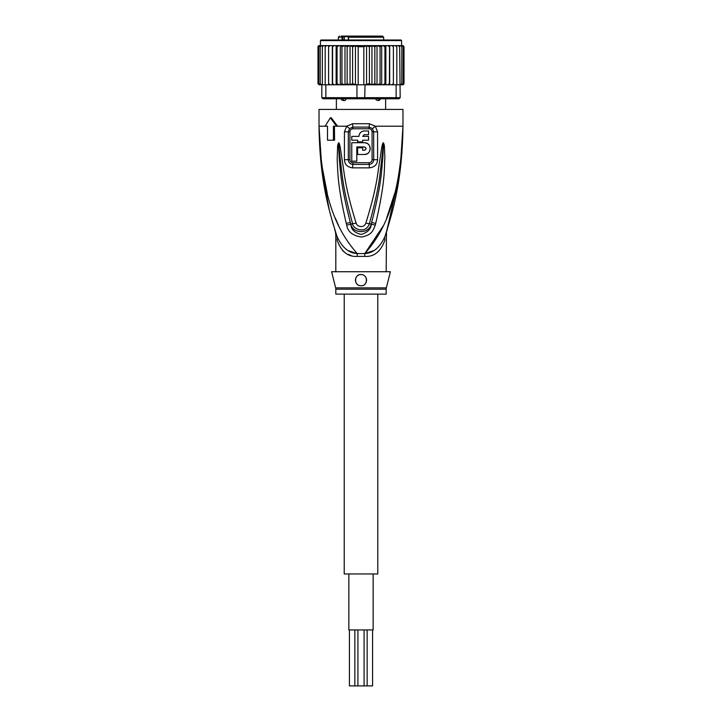 <?xml version="1.0" encoding="UTF-8"?>
<svg xmlns="http://www.w3.org/2000/svg" width="722" height="722" viewBox="0 0 722 722"><rect width="100%" height="100%" fill="white"/><g stroke="black" fill="none" stroke-linecap="round" stroke-linejoin="round"><path stroke-width="1.08" d="M372.588 629.927L372.588 685.9L349.412 685.9L349.412 629.927M373.148 573.963L373.148 629.927L348.852 629.927L348.852 573.963M377.786 294.116L377.786 573.963L344.213 573.963L344.213 294.116M349.258 36.1L382.552 36.1L383.671 37.219L348.464 37.219L349.258 36.1L348.302 37.219L348.302 40.017M351.623 36.1L341.109 36.1M361.541 36.1L357.345 36.1M379.104 100.466L377.687 100.466L379.104 100.466L380.629 98.833M375.882 98.264C375.539 99.654 376.388 100.394 378.409 100.466M341.38 98.264C341.028 99.663 341.759 100.394 343.591 100.466C345.026 100.927 345.874 100.196 346.118 98.264M342.896 100.466L344.313 100.466L342.896 100.466M342.057 40.017L342.057 37.219L343.329 36.66L342.932 36.1L342.057 37.219L338.329 37.219L339.448 36.1M403.138 45.63L404.004 46.731L402.948 45.612L401.576 45.612L401.576 40.576L401.017 40.017L361 40.017L395.142 40.017M326.858 40.017L361 40.017L320.983 40.017L320.424 40.576L401.576 40.576M381.685 84.79L382.868 84.79L381.099 84.79L381.685 84.79L381.685 45.612L380.061 46.731L380.061 83.671L377.371 84.79L367.534 84.79L377.01 84.79L377.01 45.612L339.132 45.612L337.057 46.731L337.057 83.671L339.132 84.79L340.901 84.79L341.939 83.671L344.629 84.79L365.043 84.79L364.691 98.788L395.367 98.788L396.134 97.669L400.178 97.669L399.058 98.788L395.367 98.788M376.749 45.612L374.853 46.731L371.938 45.648L369.411 46.731L366.568 45.829L363.816 46.731L358.184 46.731L355.432 45.829L352.589 46.731L350.062 45.648L347.147 46.731L345.251 45.612M332.31 84.79L332.31 45.612L330.216 45.612L328.6 46.731L328.6 83.671L328.69 84.79L334.313 84.79L325.866 84.79L325.866 97.669L321.822 97.669L322.942 98.788L357.309 98.788L356.957 97.669L396.134 97.669L396.134 84.79L389.537 84.79L393.31 84.79L393.4 83.671L391.784 84.79M357.309 98.788L364.691 98.788M356.957 84.79L356.957 97.669L325.866 97.669L326.633 98.788M325.866 84.79L321.822 84.79L321.822 97.669M399.654 46.731L398.12 45.612L399.149 45.612L399.654 46.731L400.178 97.669M399.654 84.79L396.134 84.79M367.534 84.79L365.043 84.79M387.687 84.79L385.395 84.79L389.537 84.79L389.42 83.671L387.687 84.79M354.466 84.79L345.251 84.79L347.147 83.671L350.062 84.763L350.062 45.648M344.99 45.612L344.99 84.79L336.136 84.79L337.057 83.671M328.6 83.671L330.216 84.79M321.642 84.79L320.893 84.79L320.189 83.671L321.822 84.79M320.072 84.79L318.736 83.671L320.072 84.79L321.804 84.79M320.767 45.612L319.205 45.612L317.996 46.731L317.996 83.671L319.052 84.79L317.996 83.671L319.205 84.79L320.767 84.79M319.052 84.79L320.424 84.79M401.233 84.79L403.138 84.772M402.948 84.79L404.004 83.671L402.948 84.79L401.576 84.79M403.968 83.951L402.795 84.79M401.928 84.79L403.264 83.671L401.928 84.79L400.196 84.79M400.358 84.79L401.107 84.79L401.811 83.671L400.178 84.79M332.463 84.79L332.58 83.671L334.313 84.79L336.136 84.79L336.136 45.612L334.313 45.612L332.58 46.731L332.58 83.671M382.868 84.79L385.395 84.79L384.943 83.671L382.868 84.79M377.01 84.79L381.099 84.79L380.061 83.671M365.783 84.483L369.411 83.671L371.938 84.763L374.853 83.671L376.749 84.79M363.816 46.731L363.816 84.79M358.184 46.731L358.184 84.79M352.589 46.731L352.589 83.671L355.432 84.582L355.432 45.829M355.432 84.582L356.217 84.483M350.062 84.763L352.589 83.671M371.938 84.763L371.938 45.648M374.853 46.731L374.853 83.671M369.411 46.731L369.411 83.671M366.568 84.582L366.568 45.829M347.147 46.731L347.147 83.671M330.216 45.612L328.69 45.612L328.6 46.731M334.313 45.612L325.469 45.612L325.171 46.731L326.75 45.612M325.171 46.731L325.171 84.79M320.189 83.671L320.189 46.731L321.642 45.612L325.857 45.612L323.88 45.612L322.346 46.731L322.346 84.79M323.88 45.612L322.851 45.612L322.346 46.731M321.642 45.612L320.893 45.612L320.189 46.731M321.804 45.612L320.072 45.612L318.736 46.731L318.736 83.671M320.072 45.612L318.736 46.731M319.205 45.612L317.996 46.731L318.528 45.766M318.032 46.452L317.996 83.671M320.424 40.576L320.424 45.612L319.052 45.612M404.004 46.731L404.004 83.671L404.004 46.731L402.795 45.612L401.233 45.612M401.928 45.612L403.264 46.731L401.928 45.612L396.531 45.612L396.829 46.731L395.25 45.612L389.537 45.612L389.42 83.671M403.264 46.731L403.264 83.671M401.811 46.731L400.358 45.612L401.107 45.612L401.811 46.731L401.811 83.671M398.12 45.612L393.31 45.612L393.4 46.731L391.784 45.612L389.69 45.612L389.69 84.79M396.829 46.731L396.829 84.79M396.531 45.612L395.25 45.612M393.4 46.731L393.4 83.671M393.31 45.612L391.784 45.612M341.939 83.671L341.939 46.731L344.629 45.612M341.939 46.731L340.901 45.612M340.315 84.79L340.315 45.612M339.132 45.612L336.136 45.612M337.057 46.731L336.605 45.612M332.58 46.731L332.463 45.612M389.537 45.612L387.687 45.612L389.42 46.731M385.864 84.79L385.864 45.612L387.687 45.612M385.864 45.612L384.943 46.731L384.943 83.671M385.395 45.612L382.868 45.612L384.943 46.731M381.685 45.612L382.868 45.612M381.099 45.612L377.371 45.612L380.061 46.731M325.857 45.612L328.69 45.612M401.874 153.804L402.975 126.206C402.217 184.02 391.721 214.452 385.034 236.338C380.016 247.411 373.274 253.151 364.818 253.548A11.191 1.67 -90 0 0 364.763 256.391L357.237 256.391C347.896 257.032 341.154 251.536 337.012 239.894C335.396 232.755 335.396 232.755 337.012 239.894A11.191 7.888 -18.5 0 0 336.966 236.338C334.701 229.425 334.701 229.425 336.966 236.338C330.279 214.461 319.783 183.993 319.025 126.206L321.137 164.463M335.495 231.861L336.966 236.338C341.984 247.411 348.726 253.151 357.182 253.548A11.191 1.67 -90 0 1 357.237 256.391L356.614 256.382M386.189 271.734L386.469 231.952M335.649 287.852A5.596 5.596 -90 0 1 335.811 289.206L386.189 289.206A5.596 5.596 90 0 1 386.351 287.852L390.385 271.734L331.615 271.734L335.649 287.852L386.351 287.852M386.189 289.206L386.189 294.116L335.811 294.116L335.811 289.206M362.128 285.605A5.596 5.596 0 0 1 361 285.722C353.762 286.165 353.834 274.161 361 274.531L359.7 274.685A5.596 5.596 0 0 1 362.291 274.676M363.536 275.136A5.596 5.596 0 0 1 364.646 275.876M365.567 276.887A5.596 5.596 0 0 1 366.225 278.114M366.559 279.468A5.596 5.596 0 0 1 366.559 280.759M366.298 281.932A5.596 5.596 0 0 1 365.819 282.97M365.133 283.899A5.596 5.596 0 0 1 364.258 284.676M360.125 285.65A5.596 5.596 0 0 1 359.637 285.551M358.383 285.073A5.596 5.596 0 0 1 357.3 284.324M356.415 283.331A5.596 5.596 0 0 1 355.793 282.176L356.415 283.331M355.45 280.876A5.596 5.596 0 0 1 355.441 279.513M355.756 278.16A5.596 5.596 0 0 1 356.397 276.932L355.982 277.654M357.318 275.912A5.596 5.596 0 0 1 358.437 275.145L357.318 275.912M355.404 279.946L355.45 280.831M366.595 279.965L366.559 279.513M361 274.531C368.906 274.712 367.435 286.697 361 285.722M356.803 146.918L364.357 146.918C366.523 148.037 366.523 149.156 364.357 150.275L362.679 150.275L362.679 147.757L357.643 147.757L357.643 154.472L364.357 154.472C371.956 154.815 371.947 142.405 364.357 142.721L351.767 142.721L351.767 161.186L356.803 161.186L356.803 146.918M357.643 140.203L357.643 141.882L362.679 141.882L362.679 140.203L368.554 140.203L368.554 136.395L362.679 136.395L364.357 134.716L368.554 134.716L368.554 130.971L364.357 130.971C361.063 131.287 359.258 133.092 358.933 136.395L351.767 136.395L351.767 140.203L357.643 140.203M364.357 146.918L365.81 147.757M366.009 148.308L366.009 148.885M364.935 150.176L364.357 150.275M364.357 154.472L366.83 153.93M367.669 153.452L368.725 152.532M369.447 151.53L369.953 150.402M370.196 149.292L370.205 148.01M369.971 146.864L369.447 145.663M368.671 144.608L367.597 143.696M366.929 143.317L364.881 142.748M363.861 134.797L364.357 134.716M364.357 130.971L363.139 131.106M362.065 131.476L361.551 131.747M361.135 132.027L360.116 133.01M359.069 135.158L358.933 136.395M385.566 234.758L386.126 233.035M386.505 231.861L399.492 175.293M385.079 236.211L385.034 236.338A11.191 7.888 -161.5 0 0 384.988 239.894C386.604 232.755 386.604 232.755 384.988 239.894C380.846 251.536 374.104 257.032 364.763 256.391M348.717 250.751L356.361 253.422M342.625 250.642L345.315 252.817M348.185 254.406L351.063 255.471M400.548 163.253L402.975 126.206C400.656 202.918 382.281 233.54 364.818 253.548L373.238 250.769M349.908 159.724L349.926 131.81C350.053 130.041 351.072 129.021 352.986 128.76A2.798 0.56 90 0 0 352.877 127.099L349.565 128.561L348.32 131.828L348.311 159.715C348.473 162.459 349.98 164.02 352.85 164.417A2.798 0.578 -90 0 0 352.941 162.919A2.798 0.578 -90 0 0 352.941 162.712C351.027 162.45 350.017 161.457 349.908 159.724L344.412 159.697L344.43 131.846L346.686 126.206L352.652 123.733L369.348 123.733L375.314 126.206L377.57 131.846L377.588 159.697C377.299 164.499 374.547 167.224 369.33 167.874A5.596 1.155 -90 0 0 369.15 164.417L352.85 164.417A5.596 1.155 -90 0 0 352.67 167.874C347.453 167.224 344.701 164.499 344.412 159.697M352.986 128.76L369.014 128.76C370.928 129.03 371.947 130.05 372.074 131.81L372.092 159.724C371.974 161.457 370.964 162.45 369.059 162.712L352.941 162.712M375.296 225.074C372.823 230.932 371.857 235.101 361.397 237.042C352.607 235.67 347.706 231.681 346.704 225.074L346.271 223.36A5.596 0.578 -12.7 0 0 350.36 222.484L350.856 224.154C352.598 233.982 369.204 234.163 371.144 224.154L371.64 222.484L371.243 224.19C371.054 228.973 367.742 232.394 361.307 234.451C354.701 232.962 351.19 229.542 350.757 224.19L350.36 222.484C339.954 182.513 340.585 169.399 339.304 159.544L338.564 145.745A5.596 0.731 7.2 0 1 337.634 145.555L338.465 142.929A5.596 2.617 51.8 0 0 338.609 143.173L340.603 162.603C342.183 173.027 342.066 185.843 352.634 223.703C352.805 229.452 366.036 234.199 369.366 223.703C380.268 184.462 379.826 172.477 381.424 162.378L383.391 143.173A5.596 2.617 128.3 0 0 383.535 142.929L384.366 145.537A5.596 0.74 172.7 0 1 383.436 145.727L382.822 157.856C381.514 167.477 382.678 179.724 371.64 222.484A5.596 0.578 -167.3 0 0 375.729 223.36L375.296 225.074A5.596 0.596 -167.1 0 1 371.243 224.19L369.366 223.703A5.596 0.83 15.8 0 1 365.873 223.071C377.886 184.209 377.552 172.224 379.528 162.161L381.785 147.162C382.443 143.913 382.985 142.487 383.418 142.875A5.596 2.987 102.6 0 1 383.373 143.127L382.831 147.387L381.785 147.162M338.465 142.929L338.582 142.884A5.596 2.987 77.2 0 0 338.627 143.118L339.169 147.414L340.215 147.189L342.49 162.387C344.466 172.766 344.475 185.572 356.127 223.071A5.596 0.83 164.2 0 1 352.634 223.703L350.757 224.19A5.596 0.596 -12.9 0 1 346.704 225.074M369.014 128.76A2.798 0.56 90 0 1 369.123 127.099L372.435 128.561L373.68 131.828L373.689 159.715C373.527 162.459 372.02 164.02 369.15 164.417A2.798 0.578 -90 0 1 369.059 162.919A2.798 0.578 -90 0 1 369.059 162.712M321.868 170.545L329.376 210.355M332.264 221.149L333.302 224.713M327.228 193.18L321.534 163.858L319.025 126.206C321.335 202.918 339.728 233.567 357.182 253.548L364.818 253.548L383.364 225.724M386.676 218.08L394.753 193.225M335.351 218.143L338.636 225.724M384.366 145.537L384.871 157.829C384.095 167.585 385.801 179.877 375.729 223.36M356.127 223.071C356.677 226.365 363.536 228.937 365.873 223.071M338.582 142.884C338.988 142.46 339.539 143.895 340.215 147.189M346.271 223.36C336.768 182.702 337.95 169.526 337.165 159.535L337.634 145.555M334.439 126.206L334.575 140.203L327.508 140.203L327.508 126.206L326.136 126.206M333.438 140.203L333.438 126.206L337.616 126.206L331.317 117.812L330.333 117.812L336.605 126.206M372.435 128.561A5.596 1.273 139.8 0 0 375.314 126.206L402.975 126.206L402.975 109.419L319.025 109.419L319.025 126.206L327.508 126.206M325.135 126.206L330.333 117.812M344.376 40.017L344.376 36.66L343.329 36.66M348.428 36.66L344.376 36.66L343.979 36.1M343.473 100.304L342.896 98.327M378.527 100.304L379.104 98.327M342.923 37.219L342.923 40.017M348.555 40.017L348.555 37.219M352.652 123.733A5.596 1.11 90 0 0 352.877 127.099L369.123 127.099A5.596 1.11 90 0 0 369.348 123.733M349.926 131.81L344.43 131.846M372.092 159.724L377.588 159.697M372.074 131.81L377.57 131.846M337.616 126.206L346.686 126.206A5.596 1.273 40.2 0 0 349.565 128.561M369.33 167.874L352.67 167.874M354.845 629.927L354.845 685.9M367.155 629.927L367.155 685.9M357.922 629.927L357.922 685.9M364.078 629.927L364.078 685.9M385.629 98.788L385.629 109.419M336.371 98.788L336.371 109.419M383.671 37.219L383.671 40.017M338.329 37.219L338.329 40.017M387.272 229.795L386.46 231.988M335.288 231.202L335.811 234.596L335.811 271.734M336.966 236.338L335.522 231.933M335.288 231.193L334.728 229.795"/></g></svg>
